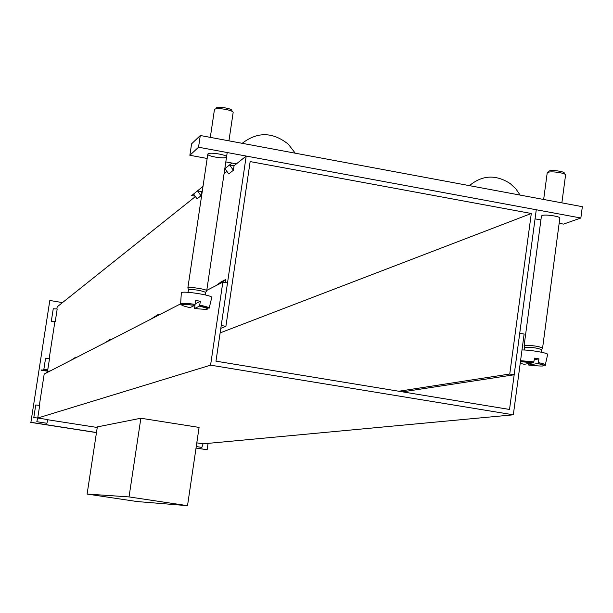 <?xml version="1.0" encoding="UTF-8"?>
<svg xmlns="http://www.w3.org/2000/svg" width="613" height="613" viewBox="0 0 613 613"><rect width="100%" height="100%" fill="white"/><g stroke="black" fill="none" stroke-linecap="round" stroke-linejoin="round"><path stroke-width="0.92" d="M200.995 195.777L197.486 190.881L201.616 191.624L200.995 195.777L197.079 198.857L193.608 194.014L197.486 190.881M233.384 170.268L229.569 164.928L234.051 165.755L233.384 170.268L228.726 173.939L224.956 168.652L229.569 164.928M46.243 373.01L49.14 370.903L44.895 373.708M49.14 370.903L49.04 371.57M107.214 341.625L110.961 338.905L104.938 342.797M110.961 338.905L110.823 339.771M220.534 283.306L225.806 279.451L221.109 281.88L215.899 285.689M225.806 279.451L225.346 282.547M153.863 317.618L158.238 314.423L150.714 319.243M158.238 314.423L158.085 315.442M72.748 359.371L76.012 356.996L71.024 360.252M76.012 356.996L75.897 357.747M55.254 321.534L57.193 309.013L53.254 308.737L51.316 321.235L55.254 321.534L51.316 321.235M36.803 421.706L37.722 418.028L36.803 421.706L46.887 423.276L47.822 419.599L37.722 418.028L39.684 405.392L35.753 404.963L33.792 417.576L37.722 418.028L33.792 417.576M47.576 371.133L41.125 370.352L47.576 371.133L49.523 358.551L45.584 358.199L43.738 370.114M41.125 370.352L41.186 369.938L47.622 370.834M47.898 369.034L42.243 370.083M513.326 414.809L210.581 365.164L222.841 282.118L227.507 282.922L215.975 361.172L509.526 409.453L519.732 333.28L524.13 334.039L513.326 414.809L203.049 443.843L201.861 447.421L196.252 446.548M203.049 443.843L196.796 442.862M402.549 391.86L514.169 374.765L536.275 209.753L246.204 156.054L221.224 325.534L225.898 326.323L250.15 161.579L531.295 213.493L509.755 374.022L514.169 374.765M398.825 391.247L509.755 374.022M220.144 332.882L531.295 213.493M220.81 328.33L225.898 326.323M195.432 196.558L57.185 306.829L56.848 308.99M54.863 321.825L49.178 358.521M47.193 371.332L47.071 372.122M201.616 191.624L202.305 191.072M224.067 173.717L226.933 171.425M234.051 165.755L246.204 156.054M87.107 494.063L97.337 426.901L140.867 418.235L199.079 427.414L187.517 505.671L129.036 496.913L87.107 494.063L137.258 501.564L187.517 505.671M222.841 282.118L206.765 290.393M180.421 303.948L44.19 374.068L39.339 405.354M210.581 365.164L37.362 418.135M97.245 427.483L47.776 419.759M62.488 302.6L49.814 300.47L30.903 422.296L96.486 432.51M196.037 448.003L207.14 449.735L208.075 443.368M49.814 300.47L30.903 422.296M207.14 449.735L196.022 448.111M96.463 432.617L30.65 422.372M224.802 168.767L231.898 163.027L236.419 163.863L225.822 161.909M202.995 186.406L191.693 195.555L195.164 196.183M295.259 153.196L288.348 144.239C272.846 131.864 257.468 131.55 242.204 143.312M520.153 195.095L515.824 188.812L510.292 183.639C495.909 174.314 482.293 174.989 469.435 185.647M541.417 216.205L542.022 215.538C545.325 214.037 561.539 216.596 559.815 218.343M207.983 153.863C209.615 151.878 227.415 154.851 226.549 156.959C226.603 159.395 207.056 156.461 207.807 154.147L207.983 153.863M198.535 147.227L189.869 155.288L191.585 143.84L200.29 135.504L582.35 206.681L580.856 218.006L198.535 147.227L200.29 135.504M189.869 155.288L207.163 158.468M535.057 218.864L540.919 219.937M559.156 223.301L563.523 224.105L580.856 218.006M140.867 418.235L129.036 496.913M564.374 173.939L564.075 173.494C566.78 171.548 548.796 169.196 548.942 171.51L547.93 172.383M547.171 173.195L547.784 172.445C551.11 170.713 567.293 173.287 565.538 175.264L561.868 202.865M524.353 346.016L524.123 345.594L524.667 345.387C532.636 345.349 538.62 346.245 542.62 348.077L542.566 348.146M524.238 364.291L533.601 362.75L534.613 358.115L538.98 358.858L537.969 363.486L528.628 365.034L528.475 363.616M534.36 359.647L538.98 358.858M522 349.946C531.18 349.931 549.577 353.28 547.616 354.598L545.325 364.796M524.644 347.625L525.165 347.257C532.459 347.226 537.938 348.046 541.601 349.716L541.241 352.176M232.189 111.428L231.745 110.738C233.576 108.524 215.178 105.758 216.297 108.417L215.669 108.945M214.45 109.98L214.604 109.436C216.282 107.198 234.036 110.202 233.139 112.57L233.047 112.777M187.976 288.171L188.007 287.758C189.463 286.6 206.658 289.267 206.704 290.662L206.527 290.937M195.103 304.37L195.739 300.477L200.413 301.274L199.47 306.117L194.551 308.485L195.103 304.37C187.394 303.289 182.574 303.052 180.651 303.657L181.333 292.623C183.716 290.731 212.742 295.336 211.746 297.451L211.723 297.527M189.907 307.695L194.827 305.297C178.368 303.328 181.073 304.952 180.429 303.879M195.187 303.849L200.413 301.274M188.015 292.34L188.528 289.688C194.873 289.413 200.574 290.301 205.639 292.34L205.278 294.914M537.908 363.509C547.945 366.252 544.85 366.766 528.628 365.034M524.314 364.306L520.207 363.356M520.429 361.678L533.54 362.773M537.969 363.486C544.16 365.195 546.597 365.7 545.279 365.011C545.585 364.398 543.279 363.601 538.36 362.62M533.992 361.877L520.567 360.682M199.47 306.117C211.883 309.297 210.244 310.086 194.551 308.485M189.938 307.703C177.425 304.531 179.042 303.734 194.796 305.32M199.501 306.086L209.179 308.17C208.887 307.358 205.753 306.354 199.777 305.167M542.597 347.946L559.853 218.029M524.123 345.594L541.455 215.906M543.654 199.478L547.21 172.858M533.601 362.75L520.445 361.586M524.322 350.023L524.667 347.448M541.601 349.716L542.62 348.077M524.751 347.387L524.215 345.533M206.711 290.746L227.208 152.537M228.94 140.844L233.139 112.57M187.854 287.934L207.815 154.139M210.313 137.373L214.427 109.758M209.179 308.17L211.746 297.451M205.639 292.34L206.704 290.662M188.421 289.773L187.892 287.849"/></g></svg>

